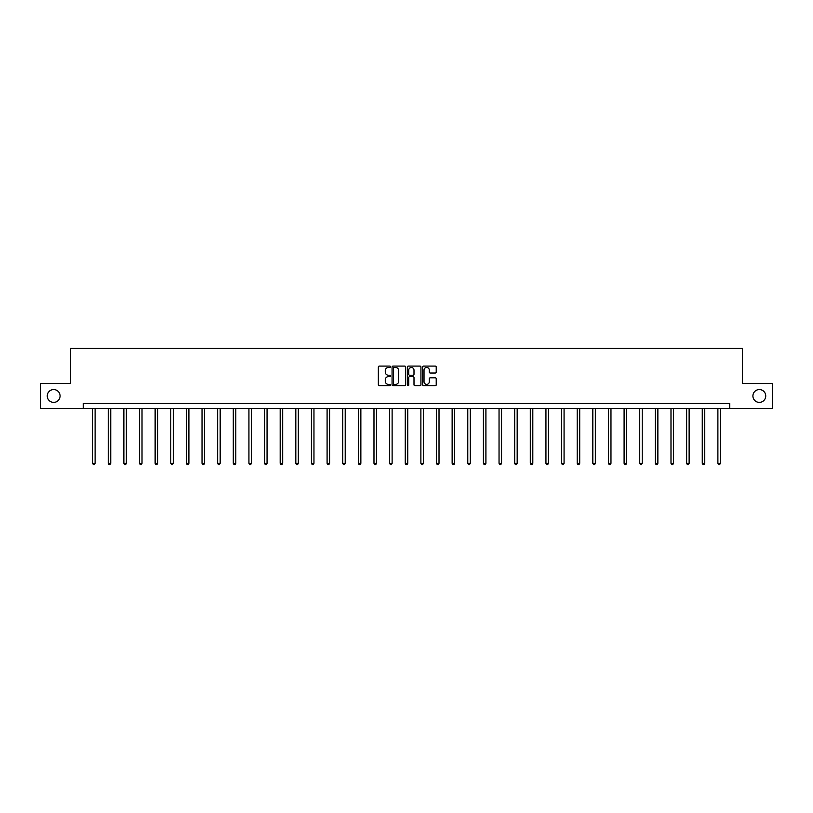 <?xml version="1.0" encoding="UTF-8"?>
<svg xmlns="http://www.w3.org/2000/svg" width="813" height="813" viewBox="0 0 813 813"><rect width="100%" height="100%" fill="white"/><g stroke="black" fill="none" stroke-linecap="round" stroke-linejoin="round"><path stroke-width="1.22" d="M390.464 366.785A0.691 0.691 0 0 0 389.783 366.094L379.325 366.094A0.986 0.986 0 0 0 378.35 367.08L378.35 384.783A0.986 0.986 0 0 0 379.325 385.758L389.783 385.758A0.691 0.691 0 0 0 390.464 385.077A0.691 0.691 0 0 0 389.783 384.386L388.431 384.386A3.15 3.15 0 0 1 385.281 381.236L385.281 379.762A3.15 3.15 0 0 1 388.431 376.612L389.783 376.612A0.691 0.691 0 0 0 390.464 375.931A0.691 0.691 0 0 0 389.783 375.24L388.431 375.24A3.15 3.15 0 0 1 385.281 372.09L385.281 370.616A3.15 3.15 0 0 1 388.431 367.466L389.783 367.466A0.691 0.691 0 0 0 390.464 366.785M752.909 395.972A6.413 6.413 0 0 0 759.322 402.384A6.413 6.413 0 0 0 765.734 395.972A6.413 6.413 0 0 0 759.322 389.559A6.413 6.413 0 0 0 752.909 395.972M47.266 395.972A6.413 6.413 0 0 0 53.678 402.384A6.413 6.413 0 0 0 60.091 395.972A6.413 6.413 0 0 0 53.678 389.559A6.413 6.413 0 0 0 47.266 395.972M435.25 373.025A0.986 0.986 0 0 0 436.225 372.039L436.225 367.08A0.986 0.986 0 0 0 435.25 366.094L423.634 366.094A0.986 0.986 0 0 0 422.658 367.08L422.658 384.783A0.986 0.986 0 0 0 423.634 385.758L435.25 385.758A0.986 0.986 0 0 0 436.225 384.783L436.225 378.777A0.986 0.986 0 0 0 435.25 377.801L430.28 377.801A0.986 0.986 0 0 0 429.294 378.777L429.294 381.754A2.632 2.632 0 0 1 426.662 384.386A2.632 2.632 0 0 1 424.03 381.754L424.03 370.098A2.632 2.632 0 0 1 426.662 367.466A2.632 2.632 0 0 1 429.294 370.098L429.294 372.039A0.986 0.986 0 0 0 430.28 373.025L435.25 373.025M83.241 408.492L40.65 408.492L40.65 383.441L70.507 383.441L70.507 348.371L742.493 348.371L742.493 383.441L772.35 383.441L772.35 408.492L729.759 408.492L729.759 403.482L83.241 403.482L83.241 408.492L729.759 408.492M405.636 367.08A0.986 0.986 0 0 0 404.661 366.094L393.045 366.094A0.986 0.986 0 0 0 392.069 367.08L392.069 384.783A0.986 0.986 0 0 0 393.045 385.758L404.661 385.758A0.986 0.986 0 0 0 405.636 384.783L405.636 367.08M408.339 366.094L419.955 366.094A0.986 0.986 0 0 1 420.931 367.08L420.931 384.783A0.986 0.986 0 0 1 419.955 385.758L414.986 385.758A0.986 0.986 0 0 1 414 384.783L414 377.598A0.986 0.986 0 0 0 413.014 376.612L409.722 376.612A0.986 0.986 0 0 0 408.736 377.598L408.736 385.077A0.691 0.691 0 0 1 408.045 385.758A0.691 0.691 0 0 1 407.364 385.077L407.364 367.08A0.986 0.986 0 0 1 408.339 366.094M394.132 367.466A0.691 0.691 0 0 0 393.441 368.157L393.441 383.695A0.691 0.691 0 0 0 394.132 384.386L395.555 384.386A3.15 3.15 0 0 0 398.705 381.236L398.705 370.616A3.15 3.15 0 0 0 395.555 367.466L394.132 367.466M414 370.149A2.632 2.632 0 0 0 411.368 367.517A2.632 2.632 0 0 0 408.736 370.149L408.736 374.254A0.986 0.986 0 0 0 409.722 375.24L413.014 375.24A0.986 0.986 0 0 0 414 374.254L414 370.149M92.611 408.492L92.611 463.329L95.111 463.329L95.111 408.492M95.111 463.329L94.359 464.63L93.363 464.63L92.611 463.329M108.241 408.492L108.241 463.329L110.741 463.329L110.741 408.492M110.741 463.329L109.989 464.63L108.993 464.63L108.241 463.329M123.871 408.492L123.871 463.329L126.371 463.329L126.371 408.492M126.371 463.329L125.629 464.63L124.623 464.63L123.871 463.329M139.501 408.492L139.501 463.329L142.011 463.329L142.011 408.492M142.011 463.329L141.259 464.63L140.253 464.63L139.501 463.329M155.131 408.492L155.131 463.329L157.641 463.329L157.641 408.492M157.641 463.329L156.889 464.63L155.883 464.63L155.131 463.329M170.771 408.492L170.771 463.329L173.271 463.329L173.271 408.492M173.271 463.329L172.519 464.63L171.523 464.63L170.771 463.329M186.401 408.492L186.401 463.329L188.901 463.329L188.901 408.492M188.901 463.329L188.149 464.63L187.153 464.63L186.401 463.329M202.031 408.492L202.031 463.329L204.541 463.329L204.541 408.492M204.541 463.329L203.789 464.63L202.783 464.63L202.031 463.329M217.66 408.492L217.66 463.329L220.171 463.329L220.171 408.492M220.171 463.329L219.419 464.63L218.412 464.63L217.66 463.329M233.29 408.492L233.29 463.329L235.8 463.329L235.8 408.492M235.8 463.329L235.048 464.63L234.042 464.63L233.29 463.329M248.93 408.492L248.93 463.329L251.43 463.329L251.43 408.492M251.43 463.329L250.678 464.63L249.682 464.63L248.93 463.329M264.56 408.492L264.56 463.329L267.06 463.329L267.06 408.492M267.06 463.329L266.308 464.63L265.312 464.63L264.56 463.329M280.19 408.492L280.19 463.329L282.7 463.329L282.7 408.492M282.7 463.329L281.948 464.63L280.942 464.63L280.19 463.329M295.82 408.492L295.82 463.329L298.33 463.329L298.33 408.492M298.33 463.329L297.578 464.63L296.572 464.63L295.82 463.329M311.45 408.492L311.45 463.329L313.96 463.329L313.96 408.492M313.96 463.329L313.208 464.63L312.202 464.63L311.45 463.329M327.09 408.492L327.09 463.329L329.59 463.329L329.59 408.492M329.59 463.329L328.838 464.63L327.842 464.63L327.09 463.329M342.72 408.492L342.72 463.329L345.22 463.329L345.22 408.492M345.22 463.329L344.468 464.63L343.472 464.63L342.72 463.329M358.35 408.492L358.35 463.329L360.86 463.329L360.86 408.492M360.86 463.329L360.108 464.63L359.102 464.63L358.35 463.329M373.98 408.492L373.98 463.329L376.49 463.329L376.49 408.492M376.49 463.329L375.738 464.63L374.732 464.63L373.98 463.329M389.62 408.492L389.62 463.329L392.12 463.329L392.12 408.492M392.12 463.329L391.368 464.63L390.362 464.63L389.62 463.329M405.25 408.492L405.25 463.329L407.75 463.329L407.75 408.492M407.75 463.329L406.998 464.63L406.002 464.63L405.25 463.329M420.88 408.492L420.88 463.329L423.38 463.329L423.38 408.492M423.38 463.329L422.638 464.63L421.632 464.63L420.88 463.329M436.51 408.492L436.51 463.329L439.02 463.329L439.02 408.492M439.02 463.329L438.268 464.63L437.262 464.63L436.51 463.329M452.14 408.492L452.14 463.329L454.65 463.329L454.65 408.492M454.65 463.329L453.898 464.63L452.892 464.63L452.14 463.329M467.78 408.492L467.78 463.329L470.28 463.329L470.28 408.492M470.28 463.329L469.528 464.63L468.532 464.63L467.78 463.329M483.41 408.492L483.41 463.329L485.91 463.329L485.91 408.492M485.91 463.329L485.158 464.63L484.162 464.63L483.41 463.329M499.04 408.492L499.04 463.329L501.55 463.329L501.55 408.492M501.55 463.329L500.798 464.63L499.792 464.63L499.04 463.329M514.67 408.492L514.67 463.329L517.18 463.329L517.18 408.492M517.18 463.329L516.428 464.63L515.422 464.63L514.67 463.329M530.3 408.492L530.3 463.329L532.81 463.329L532.81 408.492M532.81 463.329L532.058 464.63L531.052 464.63L530.3 463.329M545.94 408.492L545.94 463.329L548.44 463.329L548.44 408.492M548.44 463.329L547.688 464.63L546.692 464.63L545.94 463.329M561.57 408.492L561.57 463.329L564.07 463.329L564.07 408.492M564.07 463.329L563.318 464.63L562.322 464.63L561.57 463.329M577.2 408.492L577.2 463.329L579.71 463.329L579.71 408.492M579.71 463.329L578.958 464.63L577.952 464.63L577.2 463.329M592.829 408.492L592.829 463.329L595.34 463.329L595.34 408.492M595.34 463.329L594.588 464.63L593.581 464.63L592.829 463.329M608.459 408.492L608.459 463.329L610.97 463.329L610.97 408.492M610.97 463.329L610.217 464.63L609.211 464.63L608.459 463.329M624.099 408.492L624.099 463.329L626.599 463.329L626.599 408.492M626.599 463.329L625.847 464.63L624.851 464.63L624.099 463.329M639.729 408.492L639.729 463.329L642.229 463.329L642.229 408.492M642.229 463.329L641.477 464.63L640.481 464.63L639.729 463.329M655.359 408.492L655.359 463.329L657.869 463.329L657.869 408.492M657.869 463.329L657.117 464.63L656.111 464.63L655.359 463.329M670.989 408.492L670.989 463.329L673.499 463.329L673.499 408.492M673.499 463.329L672.747 464.63L671.741 464.63L670.989 463.329M686.629 408.492L686.629 463.329L689.129 463.329L689.129 408.492M689.129 463.329L688.377 464.63L687.371 464.63L686.629 463.329M702.259 408.492L702.259 463.329L704.759 463.329L704.759 408.492M704.759 463.329L704.007 464.63L703.011 464.63L702.259 463.329M717.889 408.492L717.889 463.329L720.389 463.329L720.389 408.492M720.389 463.329L719.637 464.63L718.641 464.63L717.889 463.329"/></g></svg>
